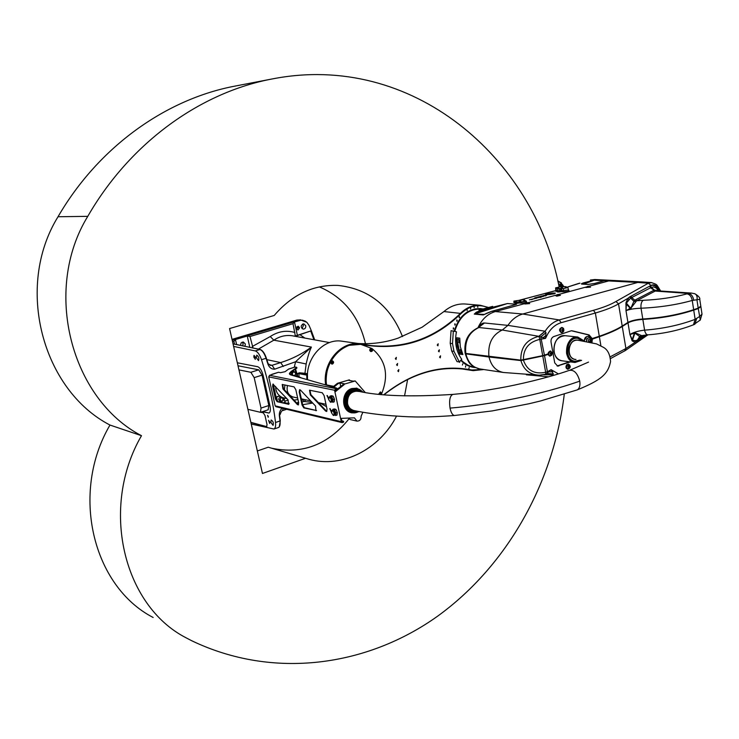 <?xml version="1.0" encoding="UTF-8"?>
<svg xmlns="http://www.w3.org/2000/svg" width="739" height="739" viewBox="0 0 739 739"><rect width="100%" height="100%" fill="white"/><g stroke="black" fill="none" stroke-linecap="round" stroke-linejoin="round"><path stroke-width="1.11" d="M247.907 409.332L260.479 412.325L261.024 408.085L254.179 377.629L250.863 372.29L238.956 369.888M238.013 365.768L258.733 369.823L262.059 375.153L268.839 405.517L268.109 409.812M333.52 362.47L332.254 364.068M237.339 362.794L257.634 366.692C259.989 367.616 261.837 370.572 263.176 375.569L269.966 406.007C270.723 409.812 270.409 412.168 269.024 413.064L262.354 411.706M281.116 401.416L280.173 401.194C278.27 399.938 278.27 398.57 280.173 397.092L281.134 397.055M280.885 397.009L279.379 396.076M277.227 401.231L276.441 397.711L277.291 396.723L279.508 396.095M276.728 397.776L277.55 401.453M283.259 398.099L284.118 398.774L285.309 402.949L284.727 403.143M291.397 374.978L291.702 371.809M291.942 371.643L293.226 371.412M295.397 369.177L295.748 373.352M289.836 374.377L291.369 374.941M351.746 412.815C340.891 411.17 340.928 391.587 351.819 388.529L356.946 388.187M349.963 380.548L349.344 379.864L348.254 380.225L353.214 381.158L355.219 380.964L343.293 384.419L335.34 390.829M340.697 386.506L339.949 382.95L344.873 383.901L343.293 384.419M339.949 382.95L338.37 383.467L333.76 387.171M335.959 389.074L338.591 388.206M349.344 379.864L337.483 383.292L332.947 386.94M338.37 383.467L337.483 383.292M365.121 392.381L355.219 380.964M344.198 384.594L335.506 391.605L335.173 390.044L336.485 388.575M342.259 421.923L341.187 418.376L354.406 417.84L356.983 421.119C359.838 421.091 361.214 419.456 361.122 416.205L362.867 412.26M348.208 418.089L350.221 419.54L356.826 421.082M294.981 367.08L296.524 367.255L296.745 368.207L291.12 372.234L290.981 371.615L289.42 373.389L291.092 375.024L336.467 388.03L334.573 390.247L341.252 421.655L342.139 422.616L343.561 421.923M334.573 390.247L268.71 376.89L269.569 375.301L271.49 374.701M268.71 376.89L275.157 405.85L275.998 406.727L342.083 422.597M291.166 374.932L289.753 374.377M276.441 397.711L277.005 396.658L279.222 396.03M289.531 374.119L291.12 372.234M298.621 402.506L297.872 403.088L297.734 402.478L298.491 401.896M301.494 399.568L302.186 399.032M302.898 399.189L301.632 400.168M294.852 400.141L294.371 400.501M285.309 402.949L289.161 403.337M342.286 421.932L343.007 422.477M341.677 420.685L343.423 421.258L342.859 421.812M297.734 402.478L296.902 403.226M295.203 367.015L288.561 369.112L285.115 371.671L280.552 372.668L278.538 372.271L271.841 374.534M290.981 371.615L296.607 367.597M334.739 411.771L334.582 410.505M336.374 410.062L337.381 413.046M335.617 413.683L335.044 412.676M331.913 398.506L331.765 397.286M333.575 396.843L334.564 399.817M332.781 400.455L332.236 399.485M331.451 412.15L329.751 408.649L331.488 411.041M328.633 399.023L326.952 395.504L328.661 397.804M282.972 389.028L282.196 384.483L294.048 386.866L295.812 389.656L298.667 402.718L298.334 404.935L297.364 404.529L282.972 389.028L283.545 388.843L282.557 384.465M310.325 394.903L309.539 390.21L322.269 392.769L324.135 395.661L327.035 409.184L326.666 411.466L325.613 411.05L310.325 394.903L310.907 394.709L309.909 390.183M304.45 407.725L316.541 410.542L303.868 407.919L304.45 407.725L302.667 404.907L302.085 405.101L299.23 391.993L299.803 391.809L299.951 389.73M315.978 410.745L315.525 406.034L300.542 390.137L299.581 389.739L299.23 391.993M302.085 405.101L303.868 407.919M275.435 398.968L272.617 386.294L272.931 384.104L287.942 399.762L288.727 404.288L277.125 401.683L277.679 401.499L275.989 398.783L275.435 398.968L277.125 401.683M277.679 401.499L288.931 404.113M272.617 386.294L273.181 386.118L273.282 384.095M273.181 386.118L275.989 398.783M283.545 388.843L297.937 404.344L297.364 404.529M298.538 404.76L297.937 404.344M299.803 391.809L302.667 404.907M310.907 394.709L326.195 410.847L325.613 411.05M326.869 411.3L326.195 410.847M297.263 403.614L297.872 403.088M327.331 395.513L328.55 399.199M330.13 408.658L331.368 412.325M269.07 413.046L262.724 411.586M268.322 416.417L268.211 417.276L267.518 415.327L268.322 416.417M250.863 422.357L266.908 426.689M266.844 426.68L250.918 422.597M266.483 426.8L267.056 424.722L264.996 415.567L263.361 412.898L260.747 412.233M297.013 376.068L295.489 369.103M288.201 400.085L284.663 401.249M286.88 398.617L282.908 397.684M281.642 397.166C277.716 395.005 275.712 391.439 275.638 386.46M295.554 369.057L297.697 376.197M276.839 400.778L273.264 384.132M299.036 376.585L298.916 373.638L297.411 373.629L297.466 375.412M302.39 399.577L304.219 401.48L302.02 401.961M305.817 399.836L304.219 401.48L312.089 402.395M270.844 422.348L271.158 419.992C273.107 421.165 273.744 422.948 273.06 425.359L270.844 422.348M256.368 357.667L256.719 355.154C258.696 356.41 259.297 358.23 258.521 360.623L256.368 357.667M269.864 422.089L269.68 423.475L268.562 420.306L269.864 422.089M255.306 357.085L255.288 359.376L253.837 356.817L254.04 355.339L255.306 357.085M278.668 427.41L279.25 427.022L280.303 420.879L279.564 414.921L280.118 414.496M282.122 408.205C279.776 410.542 278.899 413.415 279.481 416.805L280.016 420.999C280.377 424.537 279.878 426.699 278.511 427.493L278.141 427.622M268.174 363.93L268.941 364.142L268.368 364.512L266.382 358.193C264.627 353.187 262.548 350.277 260.146 349.464L233.053 343.884M236.794 344.559L259.897 349.51C262.262 350.332 264.331 353.251 266.077 358.286L267.472 362.747C268.737 367.144 271.148 369.288 274.677 369.177L295.572 361.759L294.288 367.274M300.662 319.876L296.884 320.07L232.028 339.377M233.626 346.415L255.26 350.923C257.662 351.736 259.74 354.665 261.504 359.699C268.377 381.324 273.051 402.256 275.518 422.505C275.878 426.043 275.37 428.223 273.984 429.026L251.242 424.057M299.471 328.098L297.919 330.074L296.561 328.153L298.113 326.176L299.304 327.331L299.471 328.098L297.115 327.783L296.866 326.749M296.81 329.188L297.115 327.783M242.798 345.713L243.103 343.617L242.207 342.139M240.48 345.224L241.173 342.85L243.316 342.009L245.339 343.986L244.978 346.185M234.531 344.189L233.884 341.335L235.455 339.534L247.26 336.014L249.985 336.522L252.997 347.893M311.35 330.758L295.397 336.245L293.013 323.673L294.482 321.927L300.93 320.209L304.884 320.975L306.833 322.296L309.004 325.308L311.35 330.758L295.267 336.014M305.78 325.788C305.918 327.876 305.041 328.984 303.175 329.123C300.367 327.026 300.57 325.262 303.775 323.839L305.78 325.788M302.002 328.596L303.415 325.483L302.584 324.051M258.391 349.094L273.827 340.18C279.591 336.31 285.716 334.841 292.191 335.755L329.483 342.573M305.272 321.179L302.408 320.181L299.018 320.43L232.249 340.346M298.676 402.764L298.085 402.921M307.47 374.655L306.759 375.089L307.147 374.655L299.24 373.204L304.958 373.306L299.35 372.779L298.916 373.638L306.759 375.089L306.888 379.523M299.35 372.779L297.411 373.629M307.526 373.777L304.958 373.306L306.158 363.976L295.572 361.759L311.405 347.081C302.085 353.916 291.84 359.089 280.681 362.6L272.054 365.297L270.363 365.399L268.941 364.142M306.158 363.976C307.803 356.512 309.549 350.886 311.405 347.081L273.827 340.18L270.243 336.55L252.23 346.536M334.444 399.125L332.993 396.067L331.331 395.716L329.927 396.178L331.589 396.529L333.04 399.587L332.818 402.284L334.222 401.813L334.444 399.125L333.04 399.587M332.993 396.067L331.589 396.529M330.536 402.256L328.8 399.799L329.086 397.157C331.054 398.201 331.654 399.891 330.896 402.219L330.536 402.256M329.197 397.12L330.074 396.834C332.042 397.868 332.652 399.559 331.894 401.887L331.774 401.924M337.261 412.371L335.811 409.314L334.148 408.935L332.753 409.406L334.416 409.785L335.866 412.842L335.635 415.512L337.03 415.041L337.261 412.371L335.866 412.842M335.811 409.314L334.416 409.785M333.363 415.475L331.626 413.027L331.894 410.404C333.862 411.429 334.471 413.11 333.732 415.447L333.363 415.475M332.014 410.367L332.892 410.071C334.85 411.096 335.469 412.768 334.721 415.106L334.601 415.152M301.678 378.045L297.364 376.133L294.713 376.059M284.903 384.954L284.432 389.804M294.011 400.113L297.974 399.568M294.03 397.212L293.411 397.12C288.265 395.383 286.27 391.504 287.453 385.49M326.25 384.862C325.215 365.435 332.79 352.272 348.984 345.353L360.965 344.328M488.562 307.489L480.239 305.262C473.034 304.884 466.521 307.507 460.702 313.133C435.243 337.982 405.369 348.799 371.089 345.593L360.105 343.774C341.095 340.688 322.176 362.849 325.64 384.733M326.49 406.644L319.839 402.949M307.59 379.726C305.105 358.683 323.423 338.25 341.677 341.159L342.702 341.307M475.454 367.579L473.958 367.44C468.914 366.729 464.517 364.364 460.776 360.327L467.935 365.14M454.217 331.164C458.771 316.283 467.473 308.754 480.322 308.569L483.066 308.967M469.644 365.897L468.711 366.017M475.546 308.791L476.433 309.133M459.307 361.934L461.727 359.283C456.139 351.422 454.383 342.249 456.462 331.783L451.058 330.666L450.217 343.33L452.508 343.626L453.986 351.339L459.307 361.934L457.007 361.602L451.705 351.034L450.217 343.33M453.349 330.924L452.508 343.626M453.986 351.339L451.705 351.034M380.151 394.072L380.049 393.481L380.945 393.203L381.056 393.795L380.151 394.072M378.728 394.09L380.354 391.938L378.793 394.099M380.391 394.146L381.056 393.795M380.77 393.739L380.945 393.203M326.564 384.917C323.035 363.246 341.76 341.215 360.604 344.282L371.911 348.494C385.841 360.059 389.083 375.144 381.629 393.758M370.904 351.607L370.904 351.607C369.38 350.656 369.352 349.593 370.839 348.411L371.394 348.374L369.805 350.397L370.978 351.616C372.946 351.127 373.084 350.046 371.403 348.374L371.338 348.365M331.811 364.078L330.629 362.849L332.301 360.789L330.693 362.858L332.421 364.05M332.929 362.073L332.633 363.126L331.996 362.341L332.929 362.073L332.374 361.944M332.384 363.043L332.661 362.027M465.505 367.172L465.69 365.842L465.496 367.172M357.935 343.469C371.735 344.346 385.139 342.573 398.136 338.129L422.098 327.229L443.954 311.553C450.3 306.094 457.367 303.572 465.164 303.997L480.239 305.262M486.484 308.052L487.407 307.803M467.177 310.694L467.113 309.373L467.177 310.694M474.17 307.867L474.096 306.546L474.17 307.867M477.8 307.35L477.727 306.038L477.8 307.35M470.604 308.985L470.54 307.673L470.604 308.985M453.801 328.827L453.256 329.169L453.386 327.82L453.801 328.827M457.293 320.883L456.757 321.216L456.878 319.867L457.293 320.883M459.676 317.391L459.141 317.724L459.261 316.384L459.676 317.391M455.316 324.717L454.781 325.049L454.91 323.71L455.316 324.717M469.228 367.495L468.84 368.743L469.228 367.495M462.799 363.791L462.411 365.038L462.799 363.791M460.018 361.159L459.612 362.387L459.159 361.916M482.188 369.297L481.44 369.177M478.161 368.733L478.188 370.027L478.161 368.733M384.243 394.626C410.016 374.267 436.98 365.814 465.145 369.278L473.172 370.645L483.796 369.537M363.606 344.827C400.824 350.914 433.34 340.457 461.145 313.465C469.533 305.706 478.512 303.757 488.082 307.618M483.158 369.435L471.898 370.008C441.525 364.115 412.196 372.308 383.938 394.598M439.566 357.113L440.536 355.81L440.268 357.852L439.566 357.113M437.22 345.067L438.181 343.774L437.941 345.815L437.22 345.067M396.566 364.807L397.591 363.486L397.286 365.556L396.566 364.807M395.337 358.692L396.344 357.371L396.058 359.44L395.337 358.692M397.804 370.913L398.829 369.592L398.515 371.662L397.804 370.913M438.393 351.099L439.363 349.796L439.105 351.838L438.393 351.099M371.347 350.545L371.56 349.529M371.07 350.212L371.246 349.612L372.123 349.907L371.957 350.508L371.07 350.212M575.977 359.487L575.358 359.459C565.575 358.886 567.801 338.693 577.501 340.079L578.36 340.217M566.564 353.224C567.746 358.618 570.545 361.713 574.96 362.489L581.602 360.355L574.96 362.489C562.148 361.713 565.067 335.247 577.778 337.03C569.898 337.926 566.157 343.321 566.564 353.224M565.076 335.682C552.439 333.908 549.557 360.059 562.296 360.835C557.917 360.059 555.128 357.011 553.945 351.681C553.529 341.889 557.243 336.559 565.076 335.682L577.778 337.03L584.226 340.993L577.778 337.03L565.344 335.709M557.132 365.981L569.501 361.777M591.034 342.305L591.302 338.582L588.133 334.822L571.312 330.739M584.133 340.864L586.701 336.568M481.144 309.484L478.946 310.112L480.987 310.288L476.221 312.264L474.272 314.103L483.214 314.934L491.878 311.267L495.296 311.572C487.666 313.844 481.893 319.22 477.976 327.71C481.883 319.23 487.657 313.844 495.296 311.572L525.762 303.341L495.296 311.572L522.732 314.01L637.785 282.446L608.687 280.931L588.918 286.279M586.692 286.88L558.776 294.418L586.692 286.88M528.034 302.722L556.522 295.027L528.043 302.722M613.296 280.46L608.687 280.931L612.964 280.441L642.117 281.938L637.785 282.446L648.371 283.194L615.947 301.494C610.737 304.588 603.246 307.535 593.472 310.315L559.257 319.941L561.132 322.703L595.357 313.022C605.435 310.121 613.158 307.064 618.525 303.858L628.104 298.233L625.998 302.611L626.395 303.129L630.589 298.066L633.905 301.272L630.82 308.348L626.395 303.129L626.358 304.099L630.395 308.532L630.21 309.124L636.556 300.838L655.881 290.704L691.565 293.087L687.039 293.854C673.608 297.475 659.012 299.618 643.235 300.293L636.704 300.764L634.967 300.126L633.905 301.272L635.485 301.798L633.923 301.253L630.616 298.057L631.743 297.531L634.81 300.219L636.556 300.838M588.909 286.279L608.687 280.931L590.655 279.998L595.237 279.536M700.193 307.239L693.274 310.094C677.949 315.11 661.239 318.158 643.142 319.239C636.353 319.747 631.106 320.957 627.411 322.888L621.675 326.518C616.391 329.853 608.816 333.234 598.941 336.651L591.865 338.638L599.292 336.273C609.241 332.818 616.88 329.418 622.201 326.065L627.928 322.435C631.42 320.615 636.362 319.47 642.782 318.989C661.146 317.89 678.106 314.796 693.662 309.706L698.207 308.126L700.794 306.149M524.866 303.997L529.697 303.59M585.824 287.499L590.553 287.138M555.645 295.665L556.827 296.191L560.421 295.286M550.352 350.951L547.885 354.443L544.523 355.607L520.912 360.577L489.024 357.011L465.893 353.852L465.228 353.279M544.994 331.211L538.777 336.347C526.51 339.543 520.533 347.478 520.829 360.142L465.81 353.445C464.591 340.882 468.951 332.236 478.89 327.516L502.252 330.019L538.934 336.347L545.539 338.379L545.982 332.67L544.994 331.211L507.933 325.382L484.488 322.989L478.475 327.534C468.277 332.319 463.815 340.808 465.08 352.983L466.411 353.685L489.56 356.835L521.411 360.392L542.62 355.967L547.848 354.267M484.488 322.989C482.364 322.851 480.452 324.329 478.733 327.442M481.135 309.059L480.535 309.004C467.842 309.179 459.261 316.625 454.771 331.321M461.145 359.93C464.849 363.985 469.228 366.368 474.253 367.071L474.549 367.107M456.748 337.797L459.75 338.157L460.305 346.702L462.891 354.554L459.88 354.138L459.399 353.094L457.302 346.314L456.693 340.254L456.748 337.797L459.88 354.138M558.536 294.51L557.289 294.575M557.52 294.704L558.435 294.39L557.52 294.704M559.608 294.759L556.763 295.785L555.636 295.572L556.328 295.231M557.261 294.575L556.162 295.461L557.021 295.674L559.839 294.935M523.794 300.265L526.057 300.875L521.632 301.909L515.573 302.103L516.404 301.577L513.873 301.115L522.824 299.794L524.459 299.988L523.877 300.533M518.556 301.937L518.87 303.073L518.584 302.177L519.693 301.761M518.224 302.039L516.506 303.359L518.87 303.073M517.032 302.214L515.591 302.26L515.489 302.796M557.936 288.441L555.617 287.859L559.894 286.889L565.972 286.649L565.215 287.148L567.894 287.554L563.58 288.552L557.936 288.441M560.467 288.598L561.197 291.693L560.725 290.861L561.862 290.741L561.594 288.432M560.153 288.7L560.596 290.898L559.266 291.027L558.739 291.988L561.197 291.693M557.585 290.889L557.622 291.452M558.97 288.875L559.266 291.027L557.769 290.935L557.308 288.737M594.267 280.173L590.923 281.134L594.184 280.192L604.28 280.709L598.821 282.307M604.29 280.7L599.837 281.984M588.244 284.45L594.692 283.48L604.28 280.709M583.496 284.155L594.221 280.192M577.593 283.785L579.718 283.185M582.803 284.164L587.681 284.441M591.218 281.236L584.235 283.102L582.785 283.711L583.708 283.924M491.684 311.313L499.887 309.059M484.525 314.435L474.466 314.001L481.44 310.74L507.453 303.535L516.57 304.265L513.744 305.17M466.494 312.486L474.586 309.465M492.359 306.509L481.92 309.308M568.568 289.9L561.862 290.741L561.326 291.656L563.247 291.776L563.58 288.552M557.529 290.464L555.774 290.168L555.626 287.961M526.177 301.29L519.729 302.048L519.184 302.99L521.106 303.138L521.632 301.909M516.007 301.761L513.882 301.216M476.221 312.264L476.821 312.662L489.846 308.532L489.394 308.089L480.987 310.288L481.44 310.74M544.024 295.609L544.791 295.406M564.827 288.155L566.314 287.813L564.827 288.155M557.354 287.693L558.832 287.36L557.354 287.693M561.077 287.924L562.555 287.582L561.077 287.924M515.619 300.939L517.134 300.588L515.619 300.939M522.926 301.503L524.441 301.152L522.926 301.503M519.258 301.216L520.773 300.865L519.258 301.216M458.125 339.691L458.309 338.961L458.864 340.54L458.125 339.691M460.508 352.115L460.683 351.394L461.432 352.244L461.404 353.759L460.508 352.115L461.302 351.856M458.679 342.111L458.827 341.52L459.279 342.794L458.679 342.111M460.212 350.129L460.36 349.538L460.813 350.813L460.212 350.129M542.472 295.969L542.962 295.868M540.966 296.367L541.567 296.21M550.971 294.196L554.832 293.485L549.28 294.565L550.814 293.522L551.599 293.448L550.971 294.196M545.964 294.63L550.315 294.15M540.809 297.411L538.907 297.263L540.717 297.309M539.036 297.346L536.754 297.946L539.313 297.383M536.302 298.353L534.371 298.482L536.302 298.353M544.033 295.351L545.243 295.341L544.033 295.351M541.715 296.062L543.294 295.776L541.715 296.062M534.777 297.891L535.83 297.614M538.334 296.884L539.165 296.986M538.084 297.207L537.345 297.152L538.084 297.207M536.144 297.531L537.715 297.272L536.144 297.531M540.033 296.515L538.777 296.847L540.348 296.579M540.939 296.182L542.14 296.2M545.022 295.951L546.426 295.489L545.022 295.979M534.029 298.695L531.738 299.304L534.306 298.732M543.553 296.394L541.17 296.662L543.553 296.394M554.065 293.808L554.564 293.716M552.319 293.013L554.804 293.401L545.678 294.371L552.403 293.05M547.183 293.9L552.319 293.05M545.705 294.353L547.46 294.002M553.825 293.134L555.386 293.134M554.241 292.986L552.292 293.161M546.084 294.879L554.074 293.845M541.345 296.644L543.849 296.053M531.738 299.304L533.669 298.741M532.163 299.277L534.038 298.732M545.114 295.969L546.01 295.535M543.83 295.896L546.426 295.48M529.373 299.803L531.387 299.36M530.87 299.628L532.172 299.526M540.163 296.422L540.939 296.228M540.505 296.376L540.966 296.413M538.722 296.838L540.033 296.551M536.089 297.531L537.696 297.29M536.653 297.568L537.336 297.355M537.465 297.161L538.251 297.161M535.359 297.928L536.098 297.725M535.11 297.826L536.403 297.651M541.632 296.025L543.276 295.794M544.153 295.36L545.123 295.378M543.183 295.628L544.357 295.378M534.371 298.482L534.962 298.464M534.971 298.501L536.403 298.085M536.763 297.983L538.676 297.401M537.188 297.909L539.045 297.383M539.812 297.411L540.486 297.041M539.064 297.244L540.893 296.958M540.856 297.096L541.705 296.921M545.327 294.843L545.964 294.667M550.075 294.482L554.546 293.559M549.28 294.565L551.59 293.485M562.167 329.455L561.982 330.712M561.954 330.675L562.074 329.483M562.582 329.382L561.751 330.028L562.12 330.85L562.961 329.963L562.582 329.382L561.732 330.028L562.12 330.85L562.73 330.702L562.582 329.382M562.231 330.647L562.73 330.702M562.462 329.917L562.961 329.963M562.859 329.585C561.76 330.73 561.76 330.73 562.859 329.585M563.487 328.356C564.31 330.721 563.681 332.162 561.603 332.661C559.118 330.702 559.284 328.975 562.093 327.46L563.487 328.356M563.146 328.707C559.876 325.345 559.34 334.675 562.989 331.478L563.146 328.707M561.982 327.46L561.816 327.432C559.007 328.947 558.841 330.675 561.326 332.633L561.437 332.633M550.435 352.937L550.352 354.249M550.758 353.741L551.257 353.805L551.109 353.057L550.509 352.873L550.195 354.184L551.257 353.805L550.509 352.873L550.195 354.184L550.379 352.983M551.109 353.057L550.62 352.993M550.195 354.184L551.257 353.805M551.285 353.39C549.918 353.889 549.918 353.889 551.285 353.39M552.199 352.817L551.7 355.21L549.853 356.161C547.396 354.138 547.599 352.411 550.453 350.96L552.199 352.817M551.774 352.974L551.599 352.42C548.486 348.457 547.359 358.184 551.303 354.979L551.774 352.974M547.885 354.443L549.687 356.133M568.54 366.082L568.43 367.338M568.319 367.292L568.494 366.11M568.189 366.498L568.836 367.505L569.326 366.987L568.67 365.99L568.143 366.812L568.836 367.505L569.242 366.23L568.189 366.498M568.827 366.923L569.326 366.987M568.744 366.165L569.242 366.23M568.365 366.147C569.206 367.449 569.206 367.449 568.365 366.147M566.998 364.733L568.577 364.105C570.979 366.128 570.757 367.837 567.931 369.251C566.046 368.373 565.741 366.867 566.998 364.733M567.256 365.14C566.277 367.976 566.97 368.983 569.316 368.142L569.649 365.5L567.256 365.14M568.467 364.096L566.721 364.697C565.464 366.83 565.769 368.336 567.654 369.214L567.764 369.223M586.6 341.39C585.602 335.94 593.048 337.455 590.332 342.139M586.701 341.409C586.618 338.628 587.634 337.511 589.768 338.074L590.341 338.674M584.337 341.012C584.364 338.166 585.51 336.642 587.745 336.43L587.847 336.439M588.724 286.344L587.487 286.547M588.336 286.464L587.357 286.51L588.309 286.261M587.376 286.455L588.595 286.242L587.376 286.455M589.75 286.612L586.498 287.083M586.406 287.259L589.971 286.787M527.803 302.805L527.295 302.953M527.267 302.722L526.593 302.861M527.618 302.685L526.731 302.814L527.618 302.685M528.875 303.055L525.568 303.553M526.501 302.888L525.392 303.784L529.106 303.239M520.829 360.142L542.685 355.653L547.811 354.009M651.798 282.594L648.371 283.194L650.948 285.457C654.246 283.822 657.322 285.623 660.167 290.852M659.105 290.778C656.426 286.058 653.544 284.376 650.468 285.725L629.813 296.829L628.104 298.233L628.88 299.443M523.397 359.902C523.24 348.845 528.708 342.009 539.784 339.386L538.934 336.347L545.17 331.257L538.842 336.347M542.685 355.653L539.784 339.386L545.539 338.379L546.777 335.802C550.204 328.957 554.989 324.587 561.132 322.703M545.982 332.67L540.763 336.929L544.44 355.173M546.777 335.802L546.056 335.349L543.054 337.723L543.174 338.647M630.644 308.052L625.998 310.694C629.563 309.272 634.57 308.449 641.036 308.218C659.484 307.424 676.545 304.837 692.24 300.459L699.759 299.323M698.207 308.126L696.969 300.089C697.524 296.958 696.849 294.861 694.937 293.789L694.466 293.632M642.782 318.989L641.036 308.218C640.676 304.219 641.415 301.577 643.235 300.293M625.998 302.611L625.998 310.694L631.208 308.523M627.928 322.435L625.998 310.694L626.358 304.099L625.822 304.062M655.179 290.972L650.579 287.776L651.336 287.369L654.338 290.048L634.967 300.126M657.636 290.667L654.338 290.048L651.336 287.369L653.692 286.871L656.5 288.228L658.107 290.704M630.589 298.066L629.813 296.829L630.616 298.057M650.948 285.457L650.265 285.827L651.142 287.471M650.468 285.725L651.336 287.369L650.468 285.725M655.881 290.704L654.338 290.048M693.699 300.034C692.96 296.2 691.233 294.002 688.499 293.438L655.022 291.055L653.322 290.436M700.858 306.565L698.272 308.542L693.727 310.121C678.171 315.22 661.211 318.315 642.847 319.405C636.436 319.885 631.485 321.031 628.002 322.851L622.266 326.481C616.945 329.843 609.315 333.243 599.366 336.698L592.355 339.109L591.967 342.526M570.462 361.898L558.019 365.805M571.413 330.73L553.797 336.559C551.71 337.547 550.795 339.386 551.045 342.092L554.721 362.858L557.659 366.091L558.98 365.934M572.171 330.813L589.112 334.924L592.281 338.684M592.355 339.109L591.376 339.007M591.302 338.582L591.865 338.638M520.912 360.577C523.646 369.869 529.798 374.738 539.359 375.181L545.567 374.368M693.727 310.121L695.14 319.35C679.723 325.142 662.865 328.744 644.584 330.148C638.219 330.86 633.332 332.328 629.924 334.536L632.307 341.039L635.291 342.148L625.915 348.522L610.146 356.854M544.033 374.756L552.911 374.849L553.299 373.906L551.1 369.666L545.835 374.313M635.632 340.697L632.492 340.282L634.875 333.113L639.641 336.531L640.676 336.245L638.542 339.201L637.461 339.977L639.669 336.522L637.443 339.995L635.632 340.697L635.291 342.148L645.766 335.026M545.724 374.34L545.659 372.271C534.583 374.553 527.193 370.572 523.471 360.336M558.472 373.925L551.1 369.666L547.396 371.745L547.294 373.537L553.299 373.906M544.523 355.607L547.396 371.745L545.659 372.271L542.768 356.087M552.744 374.858L548.421 373.814L552.911 374.849M548.144 373.832L553.816 375.329M546.583 374.082L539.359 375.181M548.929 370.96L549.114 371.763L552.541 371.902L553.04 371.135M701.902 313.391L702.013 314.13L699.5 316.569L695.14 319.35L693.45 324.8L694.872 324.218L696.572 318.768M699.833 320.514L700.276 319.978L698.272 308.542M648.001 334.832L647.891 334.841C646.339 334.702 645.23 333.132 644.584 330.148L642.847 319.405M631.734 340.069L632.187 339.58L629.924 334.536L634.422 333.187L632.187 339.58L632.307 341.039M641.609 335.617L635.17 332.762L634.08 332.753L634.81 333.492M635.17 332.762L629.924 334.536L628.002 322.851M637.092 341.289L637.443 339.995L637.083 341.298M692.886 325.031L693.45 324.8C679.4 330.259 664.213 333.603 647.891 334.841L641.489 335.645M640.999 335.672L639.669 336.522L640.999 335.672M561.123 284.367L558.915 284.164M560.707 284.552L559.053 286.409M560.476 284.718L559.192 286.898M560.014 285.282L559.589 286.889M561.695 284.321L559.672 286.88M562.767 286.898L562.342 285.503L560.836 286.944L561.797 285.439L560.883 286.954M559.617 284.201L558.536 283.905M561.474 284.312L560.929 283.425L560.282 284.238L560.929 283.425L561.474 284.312M575.764 359.459L575.053 359.523C570.212 358.036 568.18 354.11 568.956 347.746L569.196 347.219C570.887 342.185 573.834 339.838 578.037 340.18L579.006 340.291M580.041 360.087L575.127 361.251C563.543 360.558 566.176 336.651 577.667 338.268L582.581 340.753M257.348 450.956L268.248 447.215L305.558 458.272L262.456 473.468L229.57 328.559L274.215 315.461C292.164 294.538 313.428 284.524 338.009 285.42C368.752 288.801 390.247 305.844 402.487 336.55M559.164 286.908C533.623 156.945 411.965 51.647 272.423 78.907C201.017 92.227 130.517 142.128 87.775 216.342C42.308 290.473 71.193 399.226 141.482 435.696C99.765 507.499 123.136 605.444 185.923 637.72L191.678 640.722C273.763 680.074 367.625 666.218 437.719 616.104C507.795 565.317 553.723 482.04 564.263 394.293M407.632 379.43L404.556 395.892M396.547 416.112C379.421 449.349 342.36 468.535 309.114 459.325L305.558 458.272M271.555 448.194L271.693 448.231C302.26 454.587 328.005 444.813 348.928 418.911M365.454 343.7C358.932 316.172 343.561 297.235 319.34 286.889M153.149 617.49C92.606 586.23 70.039 493.089 109.972 425.045C42.372 390.063 14.604 287 58.021 216.749C98.85 146.405 166.441 98.906 235.325 86.038L272.423 78.907M109.972 425.045L141.482 435.696M258.733 369.823L250.863 372.29M262.059 375.153L254.179 377.629M268.839 405.517L261.024 408.085M279.785 399.947L281.199 401.434C283.887 400.529 284.182 399.143 282.076 397.268L281.208 397.323L279.785 399.947M280.127 399.91C282.381 392.815 284.958 404.713 280.127 399.91M284.894 402.275L283.286 402.801M293.152 371.394L294.196 371.597C295.988 372.576 296.117 373.916 294.593 375.597C296.191 373.971 296.062 372.641 294.196 371.597L293.392 371.652L291.997 374.276L292.432 375.181M293.013 375.292L292.33 374.23C292.108 369.389 298.316 373.657 294.233 375.523M356.992 411.18C345.907 414.163 342.554 393.933 353.639 390.7L360.937 391.698M356.18 411.013C345.75 412.805 343.386 393.961 353.695 390.986L360.161 391.559M354.332 410.616L353.667 410.524C345.011 409.351 344.937 393.758 353.593 391.31L358.397 391.227M359.172 411.595L352.097 412.898C341.15 411.392 341.085 391.652 352.041 388.575L356.826 388.169L363.08 392.058M358.748 411.521C345.427 419.087 338.056 393.434 352.364 389.056C356.383 387.873 359.81 388.853 362.655 391.993M357.602 411.3L357.621 411.3C345.224 416.907 339.617 393.582 352.512 389.721C355.939 388.677 358.969 389.37 361.602 391.809M353.02 411.447L352.9 411.42C343.349 410.117 343.275 392.899 352.836 390.201L357.029 389.85L361.528 391.799M353.445 411.54C343.884 410.237 343.82 393.009 353.381 390.312L357.574 389.961L361.547 391.799M342.009 421.775L342.573 421.914M335.774 388.418L335.912 389.093M269.569 375.301L335.488 388.52M275.157 405.85L341.252 421.655M288.903 404.15L288.413 404.316M255.343 357.223L254.013 357.63M255.103 356.429L253.837 356.817M275.518 422.505L280.303 420.879M283.277 408.482L282.418 410.681M261.504 359.699L266.382 358.193M255.26 350.923L260.146 349.464M296.884 320.07L299.212 320.523M299.304 327.331L296.949 327.026M247.26 336.014L249.773 347.21M235.455 339.534L236.591 344.559M294.482 321.927L297.318 335.026M310.74 331.109L313.927 339.728M304.884 338.074L299.646 334.481M232.563 341.732L233.884 341.335M294.935 332.504C286.381 330.01 278.15 331.358 270.243 336.55M249.985 336.522L293.013 323.673M307.479 379.689L307.461 375.116M304.57 373.722L307.489 374.257M274.677 369.177L272.054 365.297L269.356 364.669M266.834 359.644L280.681 362.6L283.314 366.461M380.04 394.229L380.409 392.852L380.899 394.312M381.509 393.139L380.419 391.956L381.426 394.367M332.67 363.32C332.347 361.583 332.347 361.583 332.67 363.32M461.145 313.465L443.954 311.553M471.898 370.008L462.032 368.918M370.904 350.258C372.41 349.824 372.41 349.824 370.904 350.258M545.142 331.238C548.865 325.4 553.576 321.631 559.257 319.941L522.732 314.01C516.829 315.719 511.896 319.507 507.933 325.382L502.252 330.019C492.165 334.869 487.731 343.727 488.95 356.595M515.055 303.239L516.506 303.359M514.335 301.346L513.817 302.565L515.351 302.685M557.474 288.783L557.252 291.896L558.739 291.988M567.894 287.554L568.605 290.316M556.116 288.09L555.783 291.295L557.455 291.406M526.464 301.697L526.464 301.697C527.24 302.371 525.447 302.851 521.106 303.138M526.288 301.715L526.057 300.875M566.813 287.305L579.976 283.166M519.591 300.21L555.673 290.649L555.783 291.295M584.955 283.323L583.561 282.861C581.288 283.61 580.826 284.035 582.193 284.136M590.673 281.014L583.561 282.861M514.289 304.985L516.598 304.256L507.481 303.526L489.394 308.089M500.072 309.004L516.598 304.256M483.214 314.934L483.934 314.666M507.453 303.535L474.272 314.103M563.247 291.776C567.792 291.471 569.649 290.981 568.808 290.298M513.901 301.521L514.362 301.761L513.817 302.565M460.656 352.919L461.505 352.632M588.66 341.63C587.071 336.882 592.817 341.455 588.66 341.63M584.447 341.03C584.484 338.185 585.621 336.651 587.865 336.439L587.958 336.448M593.472 310.315L595.357 313.022L599.292 336.273M615.947 301.494L618.525 303.858L622.201 326.065M687.039 293.854C689.764 294.427 691.501 296.625 692.24 300.459L693.662 309.706M630.903 296.191L631.743 297.531L650.579 287.776L649.673 286.132M599.366 336.698L600.899 345.797M588.133 334.822L589.112 334.924M502.963 372.41L480.202 368.992C472.784 367.597 468.018 362.553 465.893 353.852M539.322 375.181L503.508 372.493C495.998 371.08 491.167 365.916 489.024 357.011M624.677 350.979L625.915 348.522L622.266 326.481M610.469 358.6L625.342 350.526L647.918 334.841M693.847 324.541L700.276 319.978L702.013 314.13L700.932 307.008M641.415 335.654L640.824 336.143M643.752 335.275L638.542 339.201L638.145 340.568M559.968 286.898C560.18 284.811 561.067 284.072 562.647 284.7L563.432 286.695L561.779 284.321L559.876 286.889M562.582 286.935L561.797 285.439M561.843 284.33L561.418 282.972M561.917 284.339L561.381 282.908L557.797 280.931L561.381 282.908L561.575 284.312M557.89 281.291L561.372 283.213M575.496 359.431L575.496 359.431C565.769 358.849 567.986 338.767 577.63 340.134L577.926 340.171M356.743 390.903L357.741 391.097C378.58 395.993 410.302 397.092 452.896 394.404C465.847 393.157 475.879 392.169 499.167 388.095C516.7 385.047 548.255 377.805 569.178 370.415C573.972 369.528 577.492 373.103 579.745 381.148C580.364 385.536 579.533 388.455 577.251 389.896M452.896 394.404C449.949 395.67 448.998 400.242 450.033 408.104C451.076 412.796 452.573 415.263 454.531 415.503L492.146 410.93L529.078 403.734L540.523 400.972L577.251 389.887C601.417 380.003 608.068 374.063 610.562 361.565C610.063 354.424 607.67 349.676 603.403 347.321L596.539 343.903L577.63 340.143M450.033 408.104C489.07 404.917 540.32 395.032 579.745 381.148M357.741 391.097C350.591 391.365 347.201 395.559 347.561 403.679C348.512 407.448 350.656 409.739 354.018 410.551C364.78 412.842 377.37 414.57 391.799 415.761C406.746 416.713 418.939 418.071 454.531 415.503M580.9 360.235C572.189 363.653 567.543 359.727 566.942 348.457C570.48 337.751 575.995 335.229 583.487 340.882M58.021 216.749L87.775 216.342M268.275 409.757L260.479 412.325M281.199 401.434C283.73 401.111 284.016 399.716 282.076 397.268L281.051 397.037M353.279 410.441L349.815 408.482L347.847 405.6L347.007 401.037L347.348 398.57L349.676 394.044L351.524 392.372L353.648 391.3L357.399 390.986M356.604 388.123L363.117 392.067M359.209 411.605L352.097 412.898M296.764 367.431L296.893 368.04M336.605 388.696L336.467 388.03M343.69 422.061L343.552 421.406M289.42 373.389L289.549 374.008M295.064 367.024L288.459 369.112M278.4 372.29L271.712 374.396M280.109 414.57C281.005 411.863 281.827 410.551 282.584 410.625L286.64 409.286M295.11 335.386L295.231 335.912M300.246 319.811L306.833 322.296M311.359 330.795L314.685 339.866M273.984 429.026L278.511 427.493M312.717 403.051L302.611 404.676M278.585 427.456L279.25 427.022M331.894 401.887L330.896 402.219M334.721 415.106L333.732 415.447M290.409 374.784L297.364 376.133M473.958 367.44L473.228 367.329M331.866 364.087L332.513 364.041C334.019 362.812 333.963 361.731 332.365 360.808M366.987 345.011L371.089 345.593M461.542 368.872L472.36 370.525M341.677 341.159L360.105 343.774M562.296 360.835L574.674 362.452M590.387 280.016L594.849 279.518L612.964 280.441M480.535 309.004L482.327 309.161M558.435 294.39L559.894 294.99M515.222 302.87L515.416 302.057M524.598 300.588L524.459 299.988M602.165 281.319L594.562 283.48M577.612 283.776L566.711 287.295M555.691 290.612L519.508 300.2M577.759 283.73L578.314 283.564M582.498 284.099L587.985 284.404L594.479 283.508M499.998 309.013L515.443 304.644M499.961 309.022L491.795 311.267M483.685 314.768L486.687 313.262M491.758 311.276L486.733 313.244M480.719 309.595L492.673 306.389M566.157 286.723L566.277 287.277M562.989 331.478L563.238 328.864M551.303 354.979L551.599 352.42M569.316 368.142L569.649 365.5M590.526 342.185C591.274 338.573 590.387 336.661 587.865 336.439L587.745 336.43M589.768 338.083C590.747 338.333 590.914 339.681 590.249 342.12M587.422 286.427L586.341 287.305M588.595 286.242L590.027 286.843M527.674 302.685L529.161 303.295M660.574 290.88C655.909 283.508 657.821 284.949 651.355 282.557L642.117 281.938M478.502 327.525L479.491 327.285M700.868 306.593L699.778 299.471C700.239 297.937 698.632 296.053 694.956 293.799L691.565 293.087M548.634 376.807L526.362 374.802M465.2 353.602C467.371 359.93 469.302 363.551 471.011 364.484C471.925 365.888 474.761 367.357 479.519 368.89M563.451 286.695L561.779 284.321M564.134 286.575L563.404 285.956M570.037 370.11L588.53 362.101M292.45 396.861L297.641 398.016M301.336 398.838L310.713 400.926M318.417 402.635L325.991 404.325M352.66 410.247L353.639 410.468M324.209 384.456L333.695 386.331M271.693 448.231L309.114 459.325"/></g></svg>
